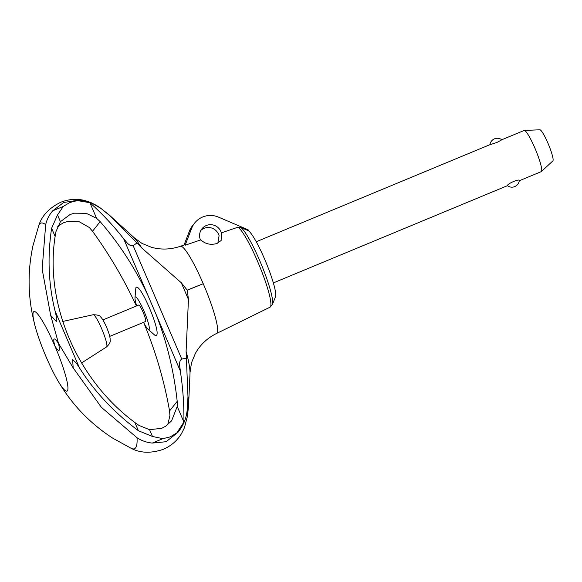 <?xml version="1.0" encoding="UTF-8"?>
<svg xmlns="http://www.w3.org/2000/svg" width="582" height="582" viewBox="0 0 582 582"><rect width="100%" height="100%" fill="white"/><g stroke="black" fill="none" stroke-linecap="round" stroke-linejoin="round"><path stroke-width="0.87" d="M132.856 245.953L136.974 242.905L141.797 248.005L181.286 282.75L188.452 299.461L186.102 351.382L187.979 396.706L187.295 408.651C186.706 417.578 183.548 425.515 177.823 432.448L166.146 441.716L152.258 443.069C146.729 442.516 141.652 440.741 137.025 437.751L101.37 407.313L73.165 367.875L58.52 343.365L50.678 315.393L56.301 321.453L56.316 316.404L55.123 311.123C48.473 284.605 47.302 256.982 51.616 228.246L57.516 214.911L60.419 221.691L55.974 231.585L55.13 236.445C44.494 303.709 77.108 379.791 134.879 422.525L139.069 425.471L149.567 429.691L161.709 428.308L165.703 426.22L171.581 420.859L177.226 406.454L183.919 422.074L176.913 432.826L170.271 436.893L162.851 438.668L152.477 436.471L138.4 430.731C113.883 412.325 94.211 391.33 79.392 367.744L76.344 363.146L72.648 359.581L73.165 367.875M177.226 406.454L177.204 401.354C173.902 370.952 166.816 341.874 155.954 314.105L148.003 295.547C135.431 268.644 119.485 244.004 100.177 221.633L96.597 218.323L86.238 213.31L74.394 213.187L70.073 214.511L60.419 221.691M155.954 314.105L180.304 370.916C182.908 387.721 184.116 404.774 183.919 422.074M123.26 238.234C125.916 240.999 128.92 246.79 133.373 245.604M181.955 358.949C177.99 361.277 180.194 367.635 180.413 371.563M186.436 358.323L181.337 359.065M57.516 214.911L63.314 206.414L69.818 202.514L77.362 200.579L89.904 202.711C102.228 213.725 113.483 225.736 123.653 238.736L148.003 295.547M89.904 202.711L96.597 218.323M57.647 226.26L63.474 222.79L67.839 221.407L79.436 221.851L89.301 227.475L92.523 231.243C109.612 254.887 124.242 279.811 136.414 306.001M51.616 228.246L55.13 236.445M187.222 290.112L203.242 283.718L187.266 290.214L181.315 282.787M188.444 299.417L187.266 290.214M34.833 325.171A43.097 6.147 67.4 0 1 36.862 313.145A43.097 6.147 67.4 0 1 54.824 345.883A43.097 6.147 67.4 0 1 67.861 386.608A43.097 6.147 67.4 0 1 57.982 380.904A43.097 6.147 67.4 0 1 46.102 356.831A43.097 6.147 67.4 0 1 34.833 325.171L32.512 315.124C27.82 292.048 27.972 268.899 32.97 245.684L38.79 225.532C41.868 215.74 49.143 208 60.623 202.31C68.567 199.16 76.511 198.535 84.448 200.419L90.756 202.463L100.89 208.371A116.094 16.558 67.4 0 0 100.882 208.371A116.094 16.558 67.4 0 1 100.882 208.371L108.587 214.452A107.743 15.365 67.4 0 1 109.474 215.216L133.06 236.685A77.566 11.065 67.4 0 1 133.904 237.492L141.972 243.414L151.385 247.263C160.916 249.94 170.606 249.605 180.471 246.266A47.186 6.729 67.4 0 1 180.485 246.259A47.186 6.729 67.4 0 1 203.242 283.718A47.186 6.729 67.4 0 1 203.365 284.009A47.186 6.729 67.4 0 1 217.057 333.093A47.186 6.729 67.4 0 1 216.679 333.406A47.186 6.729 67.4 0 1 216.671 333.406C207.33 338.047 200.244 344.69 195.421 353.347L191.514 362.724L190.016 372.589A77.566 11.065 67.4 0 1 190.001 373.76L188.561 405.625A107.743 15.365 67.4 0 1 188.481 406.789L187.353 416.537A116.094 16.558 67.4 0 1 187.353 416.545A116.094 16.558 67.4 0 0 187.295 408.651M221.342 232.873L221.131 240.497L216.999 243.494C206.355 246.404 201.954 240.221 200.492 239.995A11.145 11 -141.4 0 1 206.29 225.525A11.145 11 -141.4 0 1 221.342 232.873L237.914 227.22A43.439 6.198 67.4 0 1 257.673 261.594A43.439 6.198 67.4 0 1 270.339 306.918A43.439 6.198 67.4 0 1 269.99 307.209A43.439 6.198 67.4 0 1 269.983 307.209L216.679 333.406M200.492 239.995L185.134 245.233L184.967 244.724L180.485 246.259M241.21 227.671L237.732 227.293M217.85 243.109L219.087 235.71A11.145 11 38.6 0 0 200.943 230.297M185.134 245.233L191.682 228.253A20.435 20.159 -141.4 0 1 218.476 217.122L248.128 229.803L248.558 230.799L240.577 227.329A42.355 6.038 67.4 0 1 259.79 260.809A42.355 6.038 67.4 0 1 272.383 304.568L269.983 307.209M194.686 223.001L192.431 225.831A20.435 20.159 38.6 0 0 189.426 231.083L184.05 245.037M248.558 230.799A36.331 5.18 67.4 0 1 266.411 263.399A36.331 5.18 67.4 0 1 275.49 296.813L272.383 304.568M507.46 185.665L507.482 185.585C507.308 183.614 520.286 178.223 519.246 180.696M519.26 180.769L541.238 171.639A22.291 3.179 -112.6 0 0 541.376 171.545A22.291 3.179 -112.6 0 0 541.442 171.479A22.291 3.179 -112.6 0 0 535.513 149.567A22.291 3.179 -112.6 0 0 524.302 130.433A22.291 3.179 -112.6 0 0 524.135 130.47L501.786 139.76A7.428 7.428 0 0 0 489.957 144.663M501.735 139.847L496.999 142.423L489.971 144.729M524.302 130.433L539.921 129.793A16.885 2.408 67.4 0 1 548.411 144.285A16.885 2.408 67.4 0 1 552.9 160.879A16.885 2.408 67.4 0 1 552.856 160.93A16.885 2.408 67.4 0 1 552.805 160.974M143.747 322.697L145.558 327.149C156.594 354.693 164.59 382.636 169.551 410.965L169.937 415.599L167.696 424.773M149.567 429.691L152.477 436.471M134.879 422.525L138.4 430.731M54.824 345.883C52.7 337.807 53.791 336.774 58.098 342.798L58.666 344.122C60.302 351.965 59.022 352.554 54.824 345.883M50.67 315.393L42.144 269.102L45.687 224.637C46.844 219.545 49.186 214.933 52.715 210.815L63.627 202.514L78.279 200.193C87.205 200.732 95.033 203.693 101.755 209.076L110.696 216.402L136.974 242.905M58.098 342.798L58.666 344.122L58.098 342.798M136.719 305.87A17.7 2.524 67.4 0 1 134.98 297.846L135.861 287.814C139.418 280.735 161.723 332.773 156.289 335.472L154.856 335.239L148.024 329.237A17.7 2.524 67.4 0 1 143.558 322.341M134.98 297.846A17.7 2.524 67.4 0 1 135.199 297.053A17.7 2.524 67.4 0 1 143.943 311.021A17.7 2.524 67.4 0 1 149.101 329.492A17.7 2.524 67.4 0 1 148.024 329.237M102.898 319.918L138.734 305.033A8.919 1.273 67.4 0 1 143.194 312.461A8.919 1.273 67.4 0 1 145.653 321.439A8.919 1.273 67.4 0 1 145.573 321.504L109.736 336.389M186.102 351.382A77.566 11.065 67.4 0 1 190.016 372.589M187.979 396.706A107.743 15.365 67.4 0 1 188.561 405.625M133.904 237.492A77.566 11.065 67.4 0 1 141.797 248.005M109.474 215.216A107.743 15.365 67.4 0 1 110.696 216.402M137.025 437.751A122.147 17.424 67.4 0 1 131.372 448.424L112.682 438.13C89.788 423.245 71.557 404.17 57.982 380.904M162.851 438.668L152.258 443.069M177.823 432.448L176.913 432.826M133.191 245.757L181.715 358.963M189.426 231.083L191.682 228.253M55.123 311.123L79.392 367.744M38.79 225.532A122.147 17.424 67.4 0 1 45.687 224.637M63.314 206.414L52.715 210.815M169.551 410.965L177.204 401.354M92.523 231.243L100.177 221.633M106.608 346.901C111.795 341.823 109.787 340.477 110.158 338.855C109.707 336.229 110.042 335.93 106.535 327.113C102.847 318.841 100.882 317.074 100.242 316.63C100.024 315.539 97.689 314.898 93.236 314.724A17.431 2.488 67.4 0 1 101.632 328.626A17.431 2.488 67.4 0 1 106.71 346.807A17.431 2.488 67.4 0 1 106.608 346.901L81.495 363.001M100.89 208.371A116.094 16.558 67.4 0 1 101.755 209.076M78.279 200.193L77.362 200.579M187.353 416.537L184.392 427.879L181.388 433.794C177.124 440.749 171.072 445.936 163.236 449.34C151.102 453.458 140.48 453.152 131.372 448.424M490.357 144.496L256.24 241.748M507.431 185.673A7.428 7.428 0 0 0 519.282 180.624M552.856 160.93L541.376 171.545M507.439 185.68L273.344 282.917M93.236 314.724L62.645 321.475"/></g></svg>
